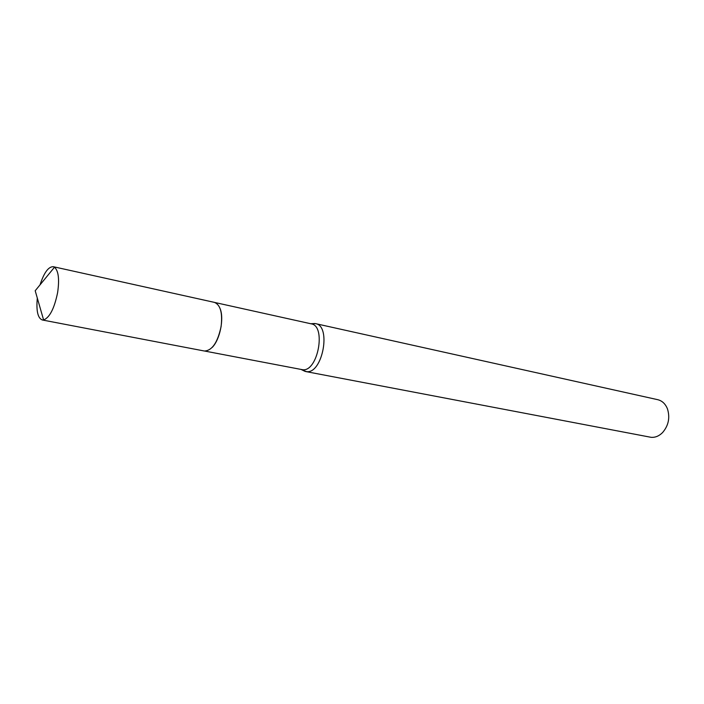 <?xml version="1.0" encoding="UTF-8"?>
<svg xmlns="http://www.w3.org/2000/svg" width="704" height="704" viewBox="0 0 704 704"><rect width="100%" height="100%" fill="white"/><g stroke="black" fill="none" stroke-linecap="round" stroke-linejoin="round"><path stroke-width="1.06" d="M212.256 347.389C219.912 339.645 224.18 318.965 220.211 308.827M204.82 351.076L302.711 369.741C317.926 371.8 326.427 325.82 311.221 323.84L214.843 302.491M302.685 370.225L306.627 371.65C322.626 373.85 331.54 325.714 315.542 323.629L312.294 323.655M305.659 371.536L651.112 437.325C655.283 437.633 659.12 436.031 662.605 432.538C668.536 425.559 670.155 417.692 667.48 408.927C665.447 403.885 662.209 400.805 657.738 399.687L315.542 323.629M37.303 298.074C36.142 310.86 37.796 318.164 42.293 319.977L43.604 319.977C49.694 317.539 54.375 308.396 57.622 292.556C59.541 279.233 58.494 270.785 54.49 267.221L53.293 266.702C48.444 266.587 44.026 272.642 40.04 284.847M42.293 319.977L204.389 351.014C212.089 350.671 217.659 342.514 221.1 326.55C222.675 312.884 220.449 304.832 214.43 302.386L53.293 266.702M310.728 323.734L314.89 323.514M301.268 369.53L305.017 371.378M54.49 267.221L35.2 290.743L43.604 319.977"/></g></svg>
